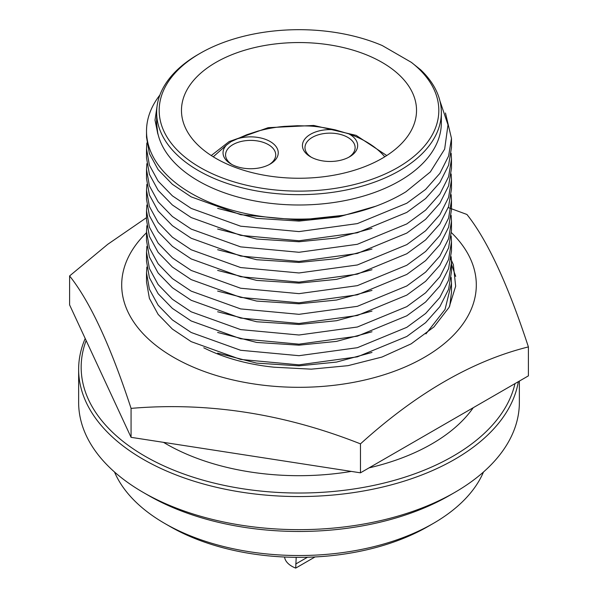 <?xml version="1.0" encoding="UTF-8"?>
<svg xmlns="http://www.w3.org/2000/svg" width="598" height="598" viewBox="0 0 598 598"><rect width="100%" height="100%" fill="white"/><g stroke="black" fill="none" stroke-linecap="round" stroke-linejoin="round"><path stroke-width="0.9" d="M450.87 259.143L453.366 264.697L455.661 286.225L449.128 307.29L433.991 326.904L411.147 343.85L381.98 357.043L347.991 365.67L311.274 369.16L274.228 367.217A144.626 83.503 180 0 1 203.776 347.797M146.517 232.719A177.307 102.363 0 0 0 173.629 357.335A177.307 102.363 0 0 0 407.814 365.774A177.307 102.363 0 0 0 451.43 232.667M360.467 443.865C284.147 413.666 207.678 401.834 131.067 408.382L131.067 437.332L360.467 472.824L528.4 375.865L528.4 346.915C472.525 360.773 416.552 393.095 360.467 443.865L360.467 472.824M448.253 207.596L466.933 214.473C487.377 240.142 507.866 284.289 528.4 346.915M131.067 408.382C110.623 345.921 90.134 301.773 69.6 275.94L69.6 304.89L131.067 437.332M455.706 276.403L451.483 264.361M69.6 275.94L107.745 244.305L146.517 217.642M215.893 62.424A117.529 67.851 180 0 1 343.977 47.713A117.529 67.851 180 0 1 416.529 110.406A117.529 67.851 180 0 1 382.107 158.38A117.529 67.851 180 0 1 254.023 173.091A117.529 67.851 180 0 1 181.471 110.406A117.529 67.851 180 0 1 215.893 62.424M198.342 54.358L200.136 53.327A139.82 80.723 0 0 0 200.136 167.485A139.82 80.723 0 0 0 397.864 167.485A139.82 80.723 0 0 0 411.327 62.334L382.257 45.553A139.82 80.723 0 0 0 200.136 53.327L198.342 54.358A142.346 82.188 0 0 0 156.654 112.469A142.346 82.188 0 0 0 244.522 188.4A142.346 82.188 0 0 0 399.658 170.587A142.346 82.188 0 0 0 441.346 112.469A142.346 82.188 0 0 0 420.641 69.779L411.327 62.334M156.654 112.469L156.654 122.814A142.346 82.188 0 0 0 244.522 198.738A142.346 82.188 0 0 0 399.658 180.925A142.346 82.188 0 0 0 441.346 122.814L441.346 112.469M237.234 138.863A27.605 15.937 180 0 1 270.161 141.532A27.605 15.937 180 0 1 270.161 164.069A27.605 15.937 180 0 1 231.12 164.069L231.12 164.069A27.605 15.937 180 0 1 226.507 145.06L231.157 141.591L237.234 138.863L246.75 134.744L257.835 131.134C266.626 128.757 275.379 127.18 284.102 126.41L297.423 125.737L307.798 125.969C314.802 126.141 323.981 127.449 335.343 129.893L348.858 133.87A27.605 15.937 180 0 1 349.568 134.266A27.605 15.937 180 0 1 349.568 156.811A27.605 15.937 180 0 1 310.526 156.811L310.526 156.811A27.605 15.937 180 0 1 305.675 138.048A27.605 15.937 180 0 1 335.343 129.893M156.654 119.794A142.451 82.24 0 0 0 156.549 122.896A142.451 82.24 0 0 0 157.857 134.027L155.009 120.123L157.065 106.19M159.89 95.03A152.483 88.033 0 0 0 146.517 131.082A152.483 88.033 0 0 0 343.155 215.347C367.269 210.466 388.192 202.617 405.93 191.786L430.328 171.955L444.658 149.119L447.999 124.87L439.934 100.92M163.523 442.356A187.802 108.425 0 0 0 351.295 471.403M369.048 467.868A187.802 108.425 0 0 0 431.793 443.933A187.802 108.425 0 0 0 473.25 407.709M269.227 164.585A25.079 14.479 0 0 0 268.375 144.634A25.079 14.479 0 0 0 233.355 144.38A25.079 14.479 0 0 0 232.061 164.585M348.634 157.326A25.079 14.479 0 0 0 347.782 137.368A25.079 14.479 0 0 0 312.761 137.121A25.079 14.479 0 0 0 311.461 157.326M86.142 340.539A217.829 125.767 0 0 0 194.612 477.645A217.829 125.767 0 0 0 453.03 456.192A217.829 125.767 0 0 0 514.983 383.61M85.2 338.505A220.363 127.225 0 0 0 78.637 369.332A220.363 127.225 0 0 0 214.667 486.877A220.363 127.225 0 0 0 454.824 459.294A220.363 127.225 0 0 0 518.324 381.681M78.637 369.332L78.637 402.424A220.363 127.225 0 0 0 143.176 492.386A220.363 127.225 0 0 0 454.824 492.386L454.824 492.386A220.363 127.225 0 0 0 519.363 402.424L519.363 381.083M146.869 142.974L146.517 148.738L149.395 165.123L158.126 181.134L172.381 195.83L191.181 208.403L240.65 226.194L299 231.605L357.35 223.607L406.819 203.23L425.619 189.402L439.874 173.383L448.605 156.033L451.483 138.4L445.465 112.992M146.517 148.738L146.517 157.894L149.395 174.28L158.126 190.291L172.381 204.987L191.181 217.56L240.65 235.35L299 240.762L357.35 232.764L406.819 212.387L425.619 198.558L439.874 182.54L448.605 165.19L451.483 147.557L451.483 138.4M143.176 492.386L148.551 495.488A212.768 122.837 0 0 0 449.449 495.488L454.824 492.386L449.449 495.488M114.51 472.001A189.97 109.681 0 0 0 164.667 523.407A189.97 109.681 0 0 0 433.326 523.407A189.97 109.681 0 0 0 433.333 523.407A189.97 109.681 0 0 0 483.49 472.001M146.869 163.658L146.517 169.421L149.395 185.799L158.126 201.818L172.381 216.513L191.181 229.086L240.65 246.877L299 252.281L357.35 244.29L406.819 223.914L425.619 210.085L439.874 194.058L448.605 176.716L451.483 159.083L451.176 153.32M146.517 169.421L146.517 178.578L149.395 194.955L158.126 210.974L172.381 225.67L191.181 238.243L240.65 256.034L299 261.438L357.35 253.447L406.819 233.071L425.619 219.242L439.874 203.215L448.605 185.873L451.483 168.24L451.483 159.075M164.667 523.407L170.041 526.509A182.368 105.293 0 0 0 427.959 526.509L433.326 523.407L427.959 526.509M146.869 184.341L146.517 190.104L149.395 206.482L158.126 222.501L172.381 237.189L191.181 249.762L240.65 267.553L299 272.965L357.35 264.974L406.819 244.597L425.619 230.768L439.874 214.742L448.605 197.4L451.483 179.759L451.176 173.996M146.517 190.104L146.517 199.254L149.395 215.639L158.126 231.65L172.381 246.346L191.181 258.919L240.65 276.71L299 282.121L357.35 274.131L406.819 253.754L425.619 239.925L439.874 223.899L448.605 206.557L451.483 188.916L451.483 179.759M451.176 277.405L451.483 283.168L445.054 309.413L425.94 333.886M451.483 283.168L451.483 292.325L449.718 306.146M284.558 557.015A25.206 14.554 0 0 0 295.718 568.1L296.189 557.336M146.869 205.017L146.517 210.78L149.395 227.165L158.126 243.177L172.381 257.873L191.181 270.446L240.65 288.236L299 293.648L357.35 285.65L406.819 265.273L425.619 251.452L439.874 235.425L448.605 218.083L451.483 200.442L451.176 194.679M146.517 210.78L146.517 219.937L149.395 236.322L158.126 252.334L172.381 267.029L191.181 279.602L240.65 297.393L299 302.805L357.35 294.807L406.819 274.43L425.619 260.608L439.874 244.582L448.605 227.233L451.483 209.599L451.483 200.442M451.176 256.721L451.483 262.485L448.605 280.126L439.874 297.468L425.619 313.494L406.819 327.323L357.35 347.7L299 355.69L240.65 350.279L191.181 332.488L172.381 319.915L158.126 305.219L149.395 289.208L146.517 272.823L146.869 267.067M451.483 262.485L451.483 271.642L448.605 289.283L439.874 306.625L425.619 322.651L406.819 336.48L357.35 356.849L299 364.847L240.65 359.435L191.181 341.645L172.381 329.072L158.126 314.376L149.395 298.365L146.517 281.979L146.517 272.823M146.869 225.7L146.517 231.463L149.395 247.849L158.126 263.86L172.381 278.556L191.181 291.129L240.65 308.919L299 314.324L357.35 306.333L406.819 285.956L425.619 272.127L439.874 256.108L448.605 238.759L451.483 221.125L451.176 215.362M146.517 231.463L146.517 240.62L149.395 257.005L158.126 273.017L172.381 287.713L191.181 300.286L240.65 318.076L299 323.481L357.35 315.49L406.819 295.113L425.619 281.284L439.874 265.265L448.605 247.916L451.483 230.282L451.483 221.125M451.176 236.038L451.483 241.809L448.605 259.442L439.874 276.784L425.619 292.811L406.819 306.639L357.35 327.016L299 335.007L240.65 329.603L191.181 311.812L172.381 299.239L158.126 284.543L149.395 268.524L146.517 252.147L146.869 246.383M451.483 241.801L451.483 250.958L448.605 268.599L439.874 285.941L425.619 301.968L406.819 315.796L357.35 336.173L299 344.164L240.65 338.76L191.181 320.969L172.381 308.389L158.126 293.7L149.395 277.681L146.517 261.304L146.517 252.147M213.239 156.803L226.507 145.06M343.155 215.347L299 220.079L240.65 214.667L191.181 196.877L172.381 184.304L158.126 169.608L149.395 153.596L146.517 137.211L146.517 131.082M157.857 134.027L156.549 123.113M217.642 208.366L256.647 218.352L299 221.081L338.752 216.895L375.88 206.19M217.642 229.041L256.647 239.028L299 241.764L336.547 237.989L371.993 228.361M217.642 249.725L256.647 259.711L299 262.447L336.547 258.672L371.993 249.045M371.993 352.454L336.547 362.074L299 365.849L256.647 363.121L217.642 353.134M315.049 556.94L295.718 568.1M217.642 270.408L256.647 280.395L299 283.131L336.547 279.348L371.993 269.728M371.993 331.77L336.547 341.391L299 345.173L256.647 342.437L217.642 332.451M217.642 291.084L256.647 301.078L299 303.806L336.547 300.032L371.993 290.411M371.993 311.087L336.547 320.715L299 324.49L256.647 321.754L217.642 311.767M348.858 133.87A95.239 54.986 180 0 1 384.753 156.803M307.484 557.231L295.718 564.026M386.749 155.54L356.154 135.372L313.718 125.445L268.218 127.666L229.124 141.591L211.251 155.54M156.549 123.33L156.549 122.896"/></g></svg>
